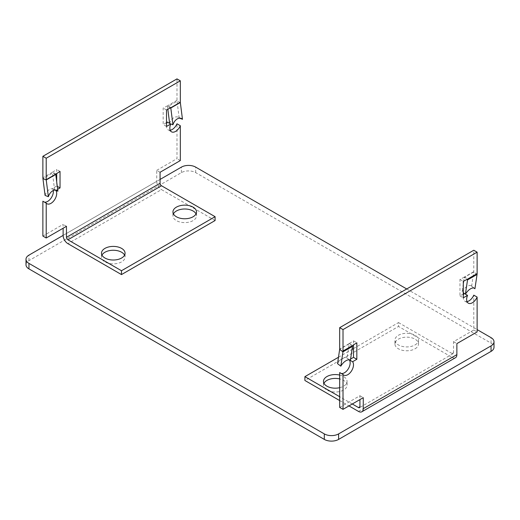 <?xml version="1.0" encoding="UTF-8"?>
<svg xmlns="http://www.w3.org/2000/svg" width="520" height="520" viewBox="0 0 520 520"><rect width="100%" height="100%" fill="white"/><g stroke="black" fill="none" stroke-linecap="round" stroke-linejoin="round"><path stroke-width="0.39" stroke-dasharray="2.6 1.95" d="M26 264.758A10.107 5.837 180 0 1 28.957 260.631L181.395 172.627A10.107 5.837 180 0 1 195.689 172.627L491.043 343.142A10.107 5.837 180 0 1 494 347.269M160.069 172.263L156.734 170.339L156.734 181.35L63.128 235.391L160.069 179.439M406.718 288.964L477.12 329.602M337.532 363.656A8.086 3.881 -52.8 0 1 342.7 358.222A8.086 3.881 -52.8 0 1 346.697 357.793A8.086 3.881 -52.8 0 1 347.061 358.156L349.193 343.85A2.022 1.17 -120 0 0 349.213 343.603L353.496 340.866L353.496 344.715M463.3 283.706L462.104 291.74L463.3 292.65M464.809 293.793L465.413 294.144M462.104 291.74A8.086 3.881 -52.8 0 1 467.272 286.299A8.086 3.881 -52.8 0 1 471.269 285.87A8.086 3.881 -52.8 0 1 471.634 286.234L474.11 288.119M339.684 387.686A11.791 6.806 0 0 0 343.603 386.185A11.791 6.806 0 0 0 347.054 381.375A11.791 6.806 0 0 0 339.684 375.063M323.96 383.299A11.791 6.806 0 0 0 323.479 385.223A11.791 6.806 0 0 0 330.752 391.508A11.791 6.806 0 0 0 343.603 390.032A11.791 6.806 0 0 0 347.054 385.223A11.791 6.806 0 0 0 339.684 378.911M415.058 344.929A11.791 6.806 0 0 0 418.509 340.119A11.791 6.806 0 0 0 411.236 333.827A11.791 6.806 0 0 0 398.385 335.303A11.791 6.806 0 0 0 394.934 340.119A11.791 6.806 0 0 0 402.214 346.404A11.791 6.806 0 0 0 415.058 344.929M415.058 348.784A11.791 6.806 0 0 0 418.509 343.967A11.791 6.806 0 0 0 411.236 337.682A11.791 6.806 0 0 0 398.385 339.157A11.791 6.806 0 0 0 394.934 343.967A11.791 6.806 0 0 0 402.214 350.259A11.791 6.806 0 0 0 415.058 348.784M338.488 357.247L352.027 349.434M353.496 348.582L398.515 322.589L398.515 326.443L304.909 380.484M358.501 411.424L452.107 357.383L398.515 326.443M398.515 322.589L452.107 353.529A2.022 1.17 -120 0 0 453.115 353.632A2.022 1.17 -120 0 0 453.538 352.703L453.538 341.692L473.785 330.005L473.785 295.146M339.684 400.562L348.959 405.918M352.3 403.995L339.684 396.708M471.634 286.234L473.766 271.928A2.022 1.17 -120 0 0 473.785 271.681L473.785 250.244M463.3 293.976L459.966 295.9L459.966 279.396L464.256 277.18A2.022 1.17 60 0 1 464.237 277.427L463.691 281.099M349.538 360.041L347.061 358.156M339.684 407.426L359.931 395.733L359.931 399.588M350.597 359.047L349.251 359.821A8.086 4.667 -60 0 1 349.375 359.983M341.289 373.497A8.086 4.667 -60 0 1 340.405 373.172A8.086 4.667 -60 0 1 339.684 372.567M467.006 301.587A8.086 4.667 -60 0 1 464.978 301.249A8.086 4.667 -60 0 1 464.21 293.449M359.931 395.733L363.266 397.663M453.538 341.692L456.872 343.616M464.256 276.919L467.591 278.85M349.213 343.343L352.547 345.267M473.785 330.005L477.12 331.929M349.251 359.821L350.382 360.471M353.496 340.866L356.831 342.791M459.966 279.396L463.3 281.32M459.966 295.9L463.3 297.824M452.107 357.383A6.734 3.887 -120 0 0 455.475 357.715M169.631 123.37L169.644 123.487A8.086 5.343 -68.5 0 1 174.011 117.591A8.086 5.343 -68.5 0 1 177.866 117.104A8.086 5.343 -68.5 0 1 179.172 117.988L179.608 118.157M55.036 190.08L54.6 189.911L52.468 173.141L42.939 178.639M45.071 195.41A8.086 5.343 -68.5 0 1 49.439 189.514A8.086 5.343 -68.5 0 1 53.3 189.026A8.086 5.343 -68.5 0 1 54.6 189.911M173.427 213.876A11.791 6.806 0 0 0 172.946 215.806A11.791 6.806 0 0 0 180.219 222.092A11.791 6.806 0 0 0 193.069 220.617A11.791 6.806 0 0 0 196.521 215.806A11.791 6.806 0 0 0 196.04 213.876M101.972 255.132A11.791 6.806 0 0 0 101.491 257.056A11.791 6.806 0 0 0 108.765 263.347A11.791 6.806 0 0 0 121.615 261.872A11.791 6.806 0 0 0 125.067 257.056A11.791 6.806 0 0 0 124.585 255.132M215.092 220.539L161.499 189.599L67.892 243.646M169.644 123.487L170.235 123.721M179.172 117.988L177.041 101.218L167.511 106.717L167.83 109.2M42.88 236.067L63.128 224.38L63.128 228.228M56.7 181.792L56.7 186.011L52.455 188.461A8.086 4.667 -60 0 1 53.294 190.522M44.486 202.137A8.086 4.667 -60 0 1 43.602 201.812A8.086 4.667 -60 0 1 42.88 201.214M55.764 174.441L52.468 173.141A6.734 3.887 -120 0 1 52.41 172.244L56.7 169.514L56.7 173.362M180.336 102.518L177.041 101.218A6.734 3.887 60 0 1 176.982 100.321L176.982 78.891M166.504 122.616L163.169 124.54L163.169 108.043L167.453 105.827A6.734 3.887 60 0 0 167.511 106.717L170.255 107.802M170.203 130.234A8.086 4.667 -60 0 1 168.175 129.896A8.086 4.667 -60 0 1 167.414 122.09M156.734 170.339L176.982 158.645L176.982 123.792M55.802 190.379L57.655 189.312M66.463 226.304L63.128 224.38M55.744 173.914L52.41 171.983M170.787 107.491L167.453 105.567M180.317 160.576L176.982 158.645M52.455 188.461L55.718 190.346M166.504 109.967L163.169 108.043M166.504 126.471L163.169 124.54M60.034 171.438L56.7 169.514M57.278 186.349L56.7 186.011M156.734 181.35A6.734 3.887 -120 0 0 161.499 189.599M491.043 343.142L491.043 337.643M28.957 260.631L28.957 255.132M181.395 172.627L181.395 167.122M195.689 172.627L195.689 167.122M452.107 353.529L453.538 352.703M477.061 274.43L473.766 271.928L464.237 277.427L466.746 279.338M352.488 346.353L349.193 343.85L339.664 349.349M349.213 343.603L339.684 349.102M473.785 271.681L464.256 277.18M52.41 172.244L42.88 177.743M176.982 100.321L167.453 105.827M347.054 385.223L347.054 381.375M418.509 343.967L418.509 340.119M394.934 343.967L394.934 340.119M323.479 385.223L323.479 381.375M471.269 285.87L474.559 288.373M346.697 357.793L349.993 360.295M340.405 373.172L343.74 375.096M464.978 301.249L468.312 303.173M453.115 353.632L359.509 407.674M181.161 118.404L177.866 117.104M56.589 190.327L53.3 189.026M172.946 215.806L172.946 211.952M101.491 257.056L101.491 253.208M125.067 257.056L125.067 253.208M196.521 215.806L196.521 211.952M171.509 131.82L168.175 129.896M46.936 203.743L43.602 201.812"/><path stroke-width="0.78" d="M477.12 329.602L491.043 337.643A10.107 5.837 180 0 1 494 341.77A10.107 5.837 180 0 1 491.043 345.891L338.604 433.901A10.107 5.837 180 0 1 324.311 433.901L28.957 263.387A10.107 5.837 180 0 1 26 259.259A10.107 5.837 180 0 1 28.957 255.132L63.128 235.404L63.128 228.228M494 341.77L494 347.269A10.107 5.837 180 0 1 491.043 351.397L338.604 439.406A10.107 5.837 180 0 1 324.311 439.406L28.957 268.886A10.107 5.837 180 0 1 26 264.758L26 259.259M160.069 179.439L181.395 167.122A10.107 5.837 180 0 1 195.689 167.122L406.718 288.964M340.828 366.158L342.959 351.851L352.488 346.353L350.356 360.659A8.086 3.881 127.2 0 0 349.993 360.295A8.086 3.881 127.2 0 0 345.988 360.724A8.086 3.881 127.2 0 0 340.828 366.158L337.532 363.656L339.664 349.349A2.022 1.17 -120 0 0 339.684 349.102L339.684 327.665L473.785 250.244L477.12 252.167L343.018 329.589L339.684 327.665M463.3 292.65L464.809 293.793M474.11 288.119L474.929 288.743A8.086 3.881 127.2 0 0 474.559 288.373A8.086 3.881 127.2 0 0 470.561 288.808A8.086 3.881 127.2 0 0 465.446 294.158M339.684 375.063A11.791 6.806 0 0 0 326.931 376.558A11.791 6.806 0 0 0 323.479 381.375A11.791 6.806 0 0 0 339.684 387.686M339.684 378.911A11.791 6.806 0 0 0 326.931 380.413A11.791 6.806 0 0 0 323.96 383.299M339.684 400.562L304.909 380.484L304.909 376.636L338.488 357.247M352.027 349.434L353.496 348.582M348.959 405.918L358.501 411.424A6.734 3.887 60 0 0 361.868 411.762A6.734 3.887 60 0 0 363.266 408.675L363.266 397.663L343.018 409.351L343.018 374.491A8.086 4.667 120 0 0 343.74 375.096A8.086 4.667 120 0 0 351.371 371.156A8.086 4.667 120 0 0 352.586 361.745L356.831 359.294L356.831 342.791L352.547 345.527A6.734 3.887 -120 0 1 352.488 346.353M359.931 399.588L359.931 406.75A2.022 1.17 60 0 1 359.509 407.674A2.022 1.17 60 0 1 358.501 407.576L352.3 403.995M339.684 396.708L304.909 376.636M474.929 288.743L477.061 274.43A6.734 3.887 -120 0 0 477.12 273.605L477.12 252.167M465.413 294.144L467.532 279.929L477.061 274.43M463.691 281.099L463.3 283.706M350.356 360.659L349.538 360.041M466.746 279.338L467.532 279.929A6.734 3.887 60 0 0 467.591 279.103L463.3 281.32L463.3 297.824L467.545 295.373A8.086 4.667 120 0 0 468.312 303.173A8.086 4.667 120 0 0 477.12 297.076L477.12 331.929L456.872 343.616L456.872 354.634A6.734 3.887 -120 0 1 455.475 357.715L361.868 411.762M339.664 349.349L342.959 351.851A6.734 3.887 -120 0 0 343.018 351.026L343.018 329.589M343.018 409.351L339.684 407.426L339.684 372.567L343.018 374.491M349.375 359.983A8.086 4.667 -60 0 1 348.374 368.693A8.086 4.667 -60 0 1 341.289 373.497M353.496 344.715L353.496 357.37L350.597 359.047M467.545 295.373L464.21 293.449L463.3 293.976M477.12 297.076L473.785 295.146A8.086 4.667 -60 0 1 467.006 301.587M350.382 360.471L352.586 361.745M353.496 357.37L356.831 359.294M179.608 118.157L182.468 119.288A8.086 5.343 111.5 0 0 181.161 118.404A8.086 5.343 111.5 0 0 177.3 118.892A8.086 5.343 111.5 0 0 172.939 124.787L170.807 108.017A2.022 1.17 60 0 1 170.787 107.751L166.504 109.967L166.504 126.471L170.749 124.02A8.086 4.667 120 0 0 171.509 131.82A8.086 4.667 120 0 0 180.317 125.716L176.982 123.792A8.086 4.667 -60 0 1 170.203 130.234M57.655 189.312L60.034 187.941L60.034 171.438L55.744 174.167A2.022 1.17 -120 0 0 55.764 174.441L57.895 191.211L55.036 190.08M57.895 191.211A8.086 5.343 111.5 0 0 56.589 190.327A8.086 5.343 111.5 0 0 52.728 190.814A8.086 5.343 111.5 0 0 48.367 196.709L45.071 195.41L42.939 178.639A6.734 3.887 60 0 1 42.88 177.743L42.88 156.305L176.982 78.891L180.317 80.814L46.215 158.236L42.88 156.305M176.397 207.142A11.791 6.806 0 0 0 172.946 211.952A11.791 6.806 0 0 0 180.219 218.244A11.791 6.806 0 0 0 193.069 216.769A11.791 6.806 0 0 0 196.521 211.952A11.791 6.806 0 0 0 189.248 205.667A11.791 6.806 0 0 0 176.397 207.142M196.04 213.876A11.791 6.806 0 0 0 176.397 210.99A11.791 6.806 0 0 0 173.427 213.876M104.942 248.397A11.791 6.806 0 0 0 101.491 253.208A11.791 6.806 0 0 0 108.765 259.493A11.791 6.806 0 0 0 121.615 258.017A11.791 6.806 0 0 0 125.067 253.208A11.791 6.806 0 0 0 117.787 246.922A11.791 6.806 0 0 0 104.942 248.397M124.585 255.132A11.791 6.806 0 0 0 104.942 252.245A11.791 6.806 0 0 0 101.972 255.132M215.092 220.539L215.092 216.691L121.485 270.731L121.485 274.586L215.092 220.539M63.128 235.391A6.734 3.887 60 0 0 67.892 243.646L121.485 274.586M121.485 270.731L67.892 239.792A2.022 1.17 60 0 1 66.463 237.322L66.463 226.304L46.215 237.991L46.215 203.138A8.086 4.667 120 0 0 46.936 203.743A8.086 4.667 120 0 0 54.574 199.803A8.086 4.667 120 0 0 55.79 190.392L55.718 190.346M180.317 125.716L180.317 160.576L160.069 172.263L160.069 183.274A2.022 1.17 -120 0 0 161.499 185.75L215.092 216.691M48.367 196.709L46.234 179.94A2.022 1.17 60 0 1 46.215 179.667L46.215 158.236M170.235 123.721L172.939 124.787M167.83 109.2L169.631 123.37M182.468 119.288L180.336 102.518A2.022 1.17 60 0 1 180.317 102.252L180.317 80.814M46.215 237.991L42.88 236.067L42.88 201.214L46.215 203.138M53.294 190.522A8.086 4.667 -60 0 1 50.739 198.582A8.086 4.667 -60 0 1 44.486 202.137M56.7 173.362L56.7 181.792M170.749 124.02L167.414 122.09L166.504 122.616M60.034 187.941L57.278 186.349M491.043 351.397L491.043 345.891M338.604 439.406L338.604 433.901M324.311 439.406L324.311 433.901M28.957 268.886L28.957 263.387M359.931 406.75L358.501 407.576M363.266 408.675L456.872 354.634M467.591 279.103L477.12 273.605M343.018 351.026L352.547 345.527M67.892 239.792L161.499 185.75M42.939 178.639L46.234 179.94L55.764 174.441M170.255 107.802L170.807 108.017L180.336 102.518M66.463 237.322L160.069 183.274M170.787 107.751L180.317 102.252M46.215 179.667L55.744 174.167"/></g></svg>
